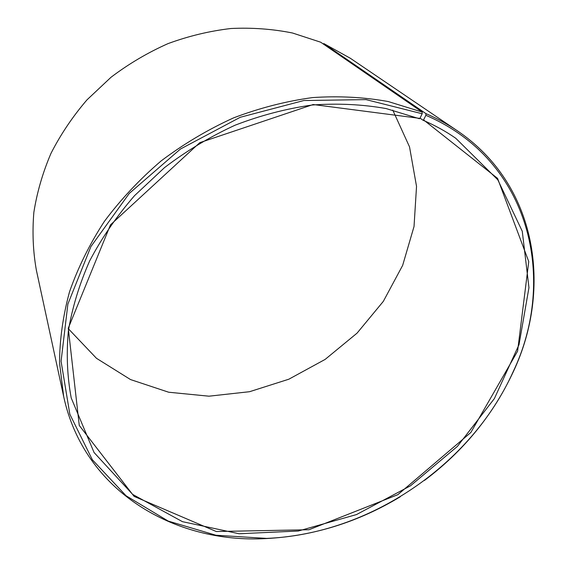 <?xml version="1.0" encoding="UTF-8"?>
<svg xmlns="http://www.w3.org/2000/svg" width="567" height="567" viewBox="0 0 567 567"><rect width="100%" height="100%" fill="white"/><g stroke="black" fill="none" stroke-linecap="round" stroke-linejoin="round"><path stroke-width="0.85" d="M323.325 44.028L323.821 43.567L425.952 113.627L425.888 115.314L423.556 119.899L423.067 120.247L420.041 118.12M423.067 120.247C434.825 125.293 445.726 131.303 455.762 138.27L497.805 179.817L522.264 231.251L528.954 287.646L519.018 344.651L494.381 398.587L457.356 446.449L410.501 485.791L356.501 514.567L298.27 531.031L239.04 533.745L182.454 521.668L132.635 494.396L94.058 452.501L71.222 397.977C67.218 376.559 66.268 354.24 68.359 331.015C72.278 307.534 79.394 284.145 89.692 260.841C101.784 237.899 116.731 216.176 134.528 195.672L164.494 167.626C186.543 150.85 210.059 136.711 235.05 125.215C260.522 115.399 286.207 108.666 312.119 105.023C337.776 103.173 362.462 104.356 386.17 108.58L419.424 118.737L419.906 118.39L313.154 104.526L199.775 142.657L110.459 224.886L68.274 328.201L79.267 425.441L134.11 496.387L216.296 531.52L308.98 529.734L397.814 494.686L470.837 432.493L517.593 351.193L528.756 261.585L497.564 178.378L423.556 119.899M392.768 110.111L409.53 146.896L416.532 186.387L414.03 226.509L402.655 265.384L383.313 301.389L357.068 333.127L325.139 359.407L288.837 379.21L249.6 391.698L208.975 396.191L168.661 392.222L130.509 379.557L96.489 358.316L68.628 329.023M323.821 43.567L350.286 58.238L457.264 130.743C537.573 185.069 552.364 288.575 513.433 371.477C493.361 414.583 463.728 450.885 424.52 480.398M400.252 496.784C358.238 522.129 313.494 536.063 266.015 538.579C174.565 543.732 84.072 491.348 63.681 396.56L36.38 270.239C33.042 251.514 32.199 232.236 33.85 212.405C36.983 192.468 42.681 172.807 50.959 153.409C60.662 134.414 72.661 116.568 86.964 99.877L111.054 77.232C128.808 63.802 147.803 52.589 168.038 43.609C188.719 36.019 209.698 30.987 230.975 28.506C252.131 27.499 272.649 29.002 292.537 33.014L320.695 42.213L422.209 112.06L422.167 113.754L419.906 118.39M425.952 113.627C437.157 118.482 447.59 124.187 457.264 130.743M63.681 396.56L59.556 363.071C59.634 339.739 62.958 315.989 69.514 291.828C77.955 267.709 89.536 244.285 104.271 221.541C120.686 199.52 139.638 179.321 161.127 160.929C183.8 143.869 207.954 129.517 233.59 117.872C259.707 107.957 286.023 101.195 312.537 97.588C338.79 95.816 364.028 97.141 388.253 101.55L422.209 112.06M425.888 115.314C530.861 160.319 557.375 279.446 513.05 371.931C471.014 465.365 368.947 534.291 266.575 538.395L215.921 535.234L168.208 521.073L126.08 495.771L92.35 459.759L69.833 414.215L61.073 361.271L67.884 304.047L90.911 246.581L129.283 193.411L180.412 149.057L240.259 117.277L303.848 100.529L366.02 99.615L422.167 113.754M513.05 371.931L513.433 371.477M266.575 538.395L266.015 538.579"/></g></svg>
